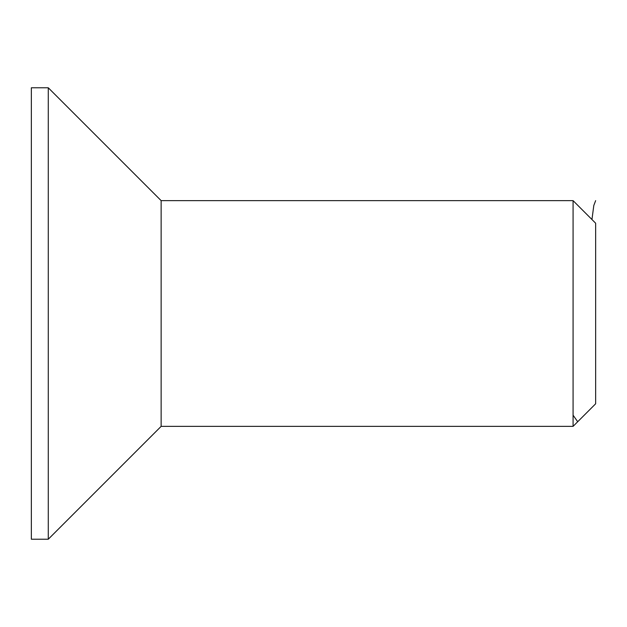 <?xml version="1.0" encoding="UTF-8"?>
<svg xmlns="http://www.w3.org/2000/svg" width="627" height="627" viewBox="0 0 627 627"><rect width="100%" height="100%" fill="white"/><g stroke="black" fill="none" stroke-linecap="round" stroke-linejoin="round"><path stroke-width="0.94" d="M31.35 539.22L31.35 87.78L48.279 87.78L48.279 539.22L31.35 539.22M573.078 426.36L573.078 200.64L595.65 223.212L595.65 403.788L573.078 426.36L161.139 426.36L48.279 539.22M161.139 426.36L161.139 200.64L48.279 87.78M595.65 200.64L593.808 205.468L591.959 219.521M577.702 421.736L573.078 415.184M573.078 200.64L161.139 200.64"/></g></svg>
